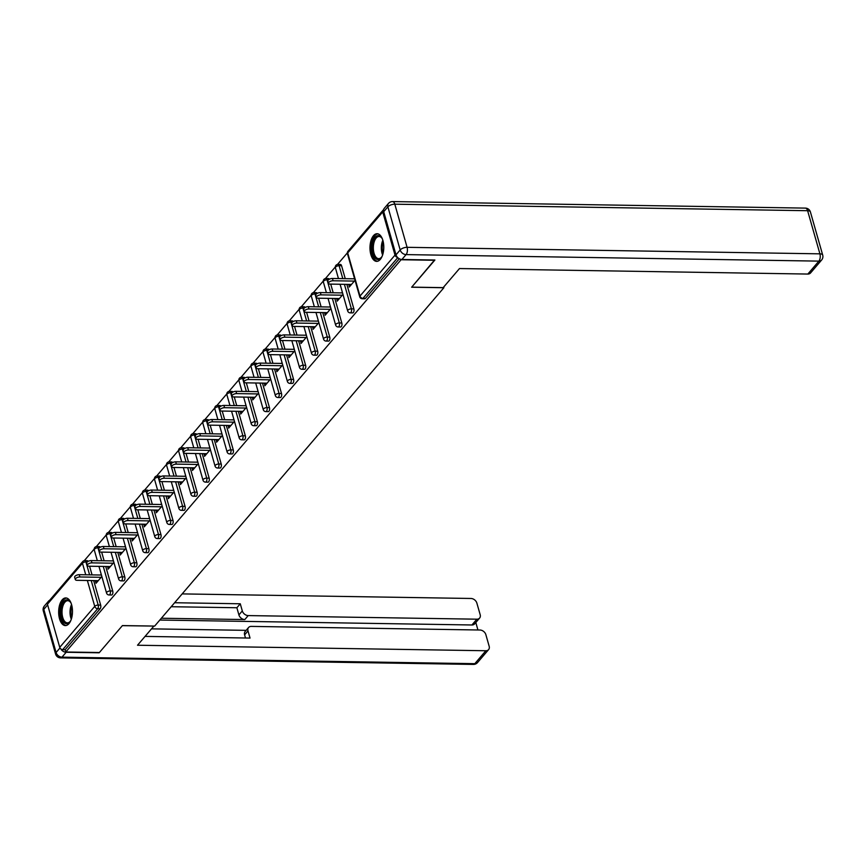 <?xml version="1.0" encoding="UTF-8"?>
<svg xmlns="http://www.w3.org/2000/svg" width="866" height="866" viewBox="0 0 866 866"><rect width="100%" height="100%" fill="white"/><g stroke="black" fill="none" stroke-linecap="round" stroke-linejoin="round"><path stroke-width="1.3" d="M373.495 235.66A13.824 6.906 -89.1 0 0 370.172 251.151A13.824 6.906 -89.1 0 0 376.667 261.37A13.824 6.906 -89.1 0 0 380.271 259.432A13.824 6.906 -89.1 0 0 383.595 243.941A13.824 6.906 -89.1 0 0 377.1 233.723A13.824 6.906 -89.1 0 0 373.495 235.66M62.179 599.867A13.824 6.906 -89.1 0 0 58.856 615.358A13.824 6.906 -89.1 0 0 65.351 625.577A13.824 6.906 -89.1 0 0 68.955 623.65A13.824 6.906 -89.1 0 0 72.289 608.159A13.824 6.906 -89.1 0 0 65.784 597.941A13.824 6.906 -89.1 0 0 62.179 599.867M347.353 252.894L337.469 264.455M335.294 266.999L325.41 278.56M323.235 281.104L313.351 292.665M311.186 295.209L301.292 306.77M299.127 309.314L289.233 320.875M287.068 323.419L277.185 334.99M275.009 337.524L265.126 349.095M262.95 351.628L253.067 363.2M250.902 365.733L241.008 377.305M238.843 379.838L228.949 391.41M226.784 393.943L216.901 405.515M214.725 408.048L204.841 419.62M202.676 422.153L192.782 433.725M190.617 436.258L180.723 447.83M178.558 450.363L168.664 461.935M166.499 464.468L156.616 476.04M154.44 478.573L144.557 490.145M142.392 492.678L132.498 504.25M130.333 506.783L120.439 518.355M118.274 520.888L108.391 532.46M106.215 535.004L96.332 546.565M94.156 549.109L84.273 560.67M434.591 260.006L411.642 287.22L443.868 287.728L443.673 287.047M443.868 287.728L154.657 626.086L122.431 625.577L99.395 652.52L65.794 651.99L65.145 649.695L100.153 608.744L97.696 608.701L62.688 649.662L65.145 649.695M62.688 649.662A2.663 1.97 -139.5 0 1 59.732 647.335L47.446 604.208A2.663 1.97 -139.5 0 1 47.727 602.519L82.735 561.558A2.663 1.97 -139.5 0 0 82.454 563.246L47.446 604.208M434.667 260.276L401.066 259.746L65.794 651.99M383.584 209.864A2.663 1.97 40.5 0 0 382.999 210.276A2.663 1.97 40.5 0 0 382.718 211.964L395.004 255.102A2.663 1.97 40.5 0 0 397.483 257.364M101.831 576.496L96.039 583.273L95.39 580.989L97.966 581.032M101.181 574.212L100.488 575.024M399.302 258.761L365.398 298.424A2.663 1.331 90.9 0 1 364.705 298.792L362.259 298.748A2.663 1.331 90.9 0 0 362.951 298.38L365.398 298.424M87.282 561.947L85.918 561.926A2.663 1.331 90.9 0 0 84.803 560.627L87.26 560.67A2.663 1.331 90.9 0 1 88.137 561.363M89.588 566.223L92.056 574.883M93.68 580.577L100.662 605.096A2.663 1.331 90.9 0 1 100.153 608.744M341.572 265.754L339.115 265.71A2.663 1.331 90.9 0 0 338 264.411L340.446 264.455A2.663 1.331 90.9 0 1 341.572 265.754L345.253 278.668M346.865 284.362L353.858 308.881A2.663 1.331 90.9 0 1 353.35 312.529A2.663 1.331 90.9 0 1 352.657 312.897L350.2 312.864A2.663 1.331 90.9 0 0 350.892 312.485A2.663 1.331 -89.1 0 0 351.401 308.848L353.858 308.881M328.42 279.837L327.056 279.815A2.663 1.331 90.9 0 0 325.941 278.516L328.398 278.56A2.663 1.331 90.9 0 1 329.275 279.263M330.725 284.113L333.194 292.784M334.817 298.467L341.799 322.986A2.663 1.331 90.9 0 1 341.291 326.634A2.663 1.331 90.9 0 1 340.598 327.002L338.141 326.969A2.663 1.331 90.9 0 0 338.833 326.59A2.663 1.331 -89.1 0 0 339.342 322.953L341.799 322.986M316.361 293.942L314.997 293.931A2.663 1.331 90.9 0 0 313.882 292.621L316.339 292.665A2.663 1.331 90.9 0 1 317.216 293.368M318.666 298.218L321.134 306.889M322.758 312.572L329.74 337.09A2.663 1.331 90.9 0 1 329.232 340.739A2.663 1.331 90.9 0 1 328.539 341.107L326.081 341.074A2.663 1.331 90.9 0 0 326.774 340.695A2.663 1.331 -89.1 0 0 327.283 337.058L329.74 337.09M304.302 308.058L302.938 308.036A2.663 1.331 90.9 0 0 301.823 306.726L304.28 306.77A2.663 1.331 90.9 0 1 305.157 307.473M306.607 312.323L309.075 320.994M310.699 326.677L317.681 351.195A2.663 1.331 90.9 0 1 317.173 354.844A2.663 1.331 90.9 0 1 316.48 355.212L314.022 355.179A2.663 1.331 90.9 0 0 314.715 354.8A2.663 1.331 -89.1 0 0 315.224 351.163L317.681 351.195M292.243 322.163L290.889 322.141A2.663 1.331 90.9 0 0 289.764 320.831L292.221 320.875A2.663 1.331 90.9 0 1 293.109 321.578M294.548 326.428L297.016 335.099M298.64 340.782L305.622 365.3A2.663 1.331 90.9 0 1 305.113 368.948A2.663 1.331 90.9 0 1 304.421 369.317L301.974 369.284A2.663 1.331 90.9 0 0 302.667 368.905A2.663 1.331 -89.1 0 0 303.176 365.268L305.622 365.3M280.183 336.268L278.83 336.246A2.663 1.331 90.9 0 0 277.715 334.936L280.162 334.98A2.663 1.331 90.9 0 1 281.049 335.683M282.5 340.533L284.968 349.204M286.581 354.898L293.574 379.405A2.663 1.331 90.9 0 1 293.065 383.053A2.663 1.331 90.9 0 1 292.372 383.421L289.915 383.389A2.663 1.331 90.9 0 0 290.608 383.01A2.663 1.331 -89.1 0 0 291.117 379.373L293.574 379.405M268.135 350.373L266.771 350.351A2.663 1.331 90.9 0 0 265.656 349.041L268.114 349.085A2.663 1.331 90.9 0 1 268.99 349.788M270.441 354.638L272.909 363.309M274.533 369.003L281.515 393.521A2.663 1.331 90.9 0 1 281.006 397.158A2.663 1.331 90.9 0 1 280.313 397.526L277.856 397.494A2.663 1.331 90.9 0 0 278.549 397.115A2.663 1.331 -89.1 0 0 279.058 393.478L281.515 393.521M256.076 364.478L254.712 364.456A2.663 1.331 90.9 0 0 253.597 363.146L256.055 363.19A2.663 1.331 90.9 0 1 256.931 363.893M258.382 368.743L260.85 377.414M262.474 383.108L269.456 407.626A2.663 1.331 90.9 0 1 268.947 411.263A2.663 1.331 90.9 0 1 268.254 411.631L265.797 411.599A2.663 1.331 90.9 0 0 266.49 411.22A2.663 1.331 -89.1 0 0 266.999 407.583L269.456 407.626M244.017 378.583L242.653 378.561A2.663 1.331 90.9 0 0 241.538 377.251L243.996 377.295A2.663 1.331 90.9 0 1 244.872 377.998M246.323 382.848L248.791 391.519M250.415 397.213L257.397 421.731A2.663 1.331 90.9 0 1 256.888 425.368A2.663 1.331 90.9 0 1 256.195 425.736L253.738 425.704A2.663 1.331 90.9 0 0 254.431 425.325A2.663 1.331 -89.1 0 0 254.94 421.688L257.397 421.731M231.958 392.688L230.605 392.666A2.663 1.331 90.9 0 0 229.479 391.367L231.936 391.4A2.663 1.331 90.9 0 1 232.824 392.103M234.264 396.953L236.732 405.624M238.356 411.318L245.338 435.836A2.663 1.331 90.9 0 1 244.829 439.473A2.663 1.331 90.9 0 1 244.136 439.841L241.69 439.809A2.663 1.331 90.9 0 0 242.383 439.441A2.663 1.331 -89.1 0 0 242.891 435.793L245.338 435.836M219.899 406.793L218.546 406.771A2.663 1.331 90.9 0 0 217.431 405.472L219.877 405.505A2.663 1.331 90.9 0 1 220.765 406.208M222.216 411.058L224.684 419.729M226.297 425.423L233.29 449.941A2.663 1.331 90.9 0 1 232.781 453.578A2.663 1.331 90.9 0 1 232.088 453.957L229.631 453.914A2.663 1.331 90.9 0 0 230.324 453.546A2.663 1.331 -89.1 0 0 230.832 449.898L233.29 449.941M207.851 420.898L206.487 420.876A2.663 1.331 90.9 0 0 205.372 419.577L207.829 419.609A2.663 1.331 90.9 0 1 208.706 420.313M210.157 425.163L212.625 433.834M214.248 439.527L221.231 464.046A2.663 1.331 90.9 0 1 220.722 467.683A2.663 1.331 90.9 0 1 220.029 468.062L217.572 468.019A2.663 1.331 90.9 0 0 218.264 467.651A2.663 1.331 -89.1 0 0 218.773 464.003L221.231 464.046M195.792 435.003L194.428 434.981A2.663 1.331 90.9 0 0 193.313 433.682L195.77 433.714A2.663 1.331 90.9 0 1 196.647 434.418M198.097 439.268L200.566 447.939M202.189 453.632L209.171 478.151A2.663 1.331 90.9 0 1 208.663 481.788A2.663 1.331 90.9 0 1 207.97 482.167L205.513 482.124A2.663 1.331 90.9 0 0 206.205 481.756A2.663 1.331 -89.1 0 0 206.714 478.108L209.171 478.151M183.733 449.108L182.369 449.086A2.663 1.331 90.9 0 0 181.254 447.787L183.711 447.819A2.663 1.331 90.9 0 1 184.588 448.523M186.038 453.373L188.507 462.043M190.13 467.737L197.112 492.256A2.663 1.331 90.9 0 1 196.604 495.893A2.663 1.331 90.9 0 1 195.911 496.272L193.454 496.229A2.663 1.331 90.9 0 0 194.146 495.861A2.663 1.331 -89.1 0 0 194.655 492.213L197.112 492.256M171.674 463.213L170.321 463.191A2.663 1.331 90.9 0 0 169.195 461.892L171.652 461.924A2.663 1.331 90.9 0 1 172.54 462.628M173.979 467.478L176.447 476.148M178.071 481.842L185.053 506.361A2.663 1.331 90.9 0 1 184.555 509.998A2.663 1.331 90.9 0 1 183.852 510.377L181.405 510.334A2.663 1.331 90.9 0 0 182.098 509.966A2.663 1.331 -89.1 0 0 182.607 506.318L185.053 506.361M159.615 477.318L158.261 477.296A2.663 1.331 90.9 0 0 157.147 475.997L159.604 476.029A2.663 1.331 90.9 0 1 160.481 476.733M161.931 481.583L164.399 490.253M166.012 495.947L173.005 520.466A2.663 1.331 90.9 0 1 172.496 524.103A2.663 1.331 90.9 0 1 171.804 524.482L169.346 524.439A2.663 1.331 90.9 0 0 170.039 524.071A2.663 1.331 -89.1 0 0 170.548 520.423L173.005 520.466M147.566 491.423L146.202 491.401A2.663 1.331 90.9 0 0 145.087 490.102L147.545 490.134A2.663 1.331 90.9 0 1 148.422 490.838M149.872 495.688L152.34 504.358M153.964 510.052L160.946 534.571A2.663 1.331 90.9 0 1 160.437 538.208A2.663 1.331 90.9 0 1 159.745 538.587L157.287 538.544A2.663 1.331 90.9 0 0 157.98 538.176A2.663 1.331 -89.1 0 0 158.489 534.528L160.946 534.571M135.507 505.528L134.143 505.506A2.663 1.331 90.9 0 0 133.028 504.207L135.486 504.239A2.663 1.331 90.9 0 1 136.363 504.943M137.813 509.793L140.281 518.463M141.905 524.157L148.887 548.676A2.663 1.331 90.9 0 1 148.378 552.313A2.663 1.331 90.9 0 1 147.685 552.692L145.228 552.649A2.663 1.331 90.9 0 0 145.921 552.281A2.663 1.331 -89.1 0 0 146.43 548.633L148.887 548.676M123.448 519.632L122.095 519.611A2.663 1.331 90.9 0 0 120.969 518.312L123.427 518.344A2.663 1.331 90.9 0 1 124.314 519.048M125.754 523.898L128.222 532.568M129.846 538.262L136.828 562.781A2.663 1.331 90.9 0 1 136.319 566.418A2.663 1.331 90.9 0 1 135.626 566.797L133.18 566.754A2.663 1.331 90.9 0 0 133.873 566.386A2.663 1.331 -89.1 0 0 134.371 562.738L136.828 562.781M111.389 533.737L110.036 533.716A2.663 1.331 90.9 0 0 108.921 532.417L111.368 532.46A2.663 1.331 90.9 0 1 112.255 533.153M113.695 538.003L116.174 546.673M117.787 552.367L124.78 576.886A2.663 1.331 90.9 0 1 124.271 580.534A2.663 1.331 90.9 0 1 123.578 580.902L121.121 580.859A2.663 1.331 90.9 0 0 121.814 580.491A2.663 1.331 -89.1 0 0 122.323 576.843L124.78 576.886M99.33 547.842L97.977 547.821A2.663 1.331 90.9 0 0 96.862 546.522L99.319 546.565A2.663 1.331 90.9 0 1 100.196 547.258M101.647 552.118L104.115 560.778M105.739 566.472L112.721 590.991A2.663 1.331 90.9 0 1 112.212 594.639A2.663 1.331 90.9 0 1 111.519 595.007L109.062 594.964A2.663 1.331 90.9 0 0 109.755 594.596A2.663 1.331 -89.1 0 0 110.263 590.948L112.721 590.991M107.774 566.505L108.098 569.168L113.89 562.391M113.24 560.107L112.548 560.919M119.822 552.4L120.157 555.063L125.949 548.286M125.299 546.002L124.607 546.814M131.881 538.295L132.217 540.958L138.008 534.181M137.358 531.897L136.666 532.709M143.94 524.19L144.265 526.853L150.067 520.076M149.407 517.792L148.714 518.593M155.999 510.085L156.324 512.748L162.115 505.971M161.466 503.687L160.773 504.488M168.058 495.98L168.383 498.643L174.174 491.866M173.525 489.582L172.832 490.383M180.106 481.875L180.442 484.538L186.233 477.761M185.584 475.477L184.891 476.278M192.165 467.77L192.501 470.433L198.292 463.656M197.643 461.372L196.95 462.173M204.224 453.665L204.549 456.328L210.341 449.551M209.691 447.257L208.998 448.068M216.284 439.56L216.608 442.223L222.4 435.446M221.75 433.152L221.057 433.963M228.332 425.455L228.667 428.118L234.459 421.341M233.809 419.047L233.116 419.858M240.391 411.35L240.726 414.013L246.518 407.236M245.868 404.942L245.175 405.753M252.45 397.245L252.775 399.908L258.577 393.121M257.916 390.837L257.234 391.649M264.509 383.14L264.834 385.803L270.625 379.016M269.976 376.732L269.283 377.544M276.568 369.035L276.893 371.687L282.684 364.911M282.035 362.627L281.342 363.439M288.616 354.919L288.952 357.582L294.743 350.806M294.094 348.522L293.401 349.334M300.675 340.814L301.011 343.477L306.802 336.701M306.153 334.417L305.46 335.229M312.734 326.709L313.059 329.372L318.861 322.596M318.201 320.312L317.519 321.124M324.793 312.604L325.118 315.267L330.909 308.491M330.26 306.207L329.567 307.019M336.852 298.499L337.177 301.162L342.968 294.386M342.319 292.102L341.626 292.914M348.901 284.394L349.236 287.057L355.028 280.281M354.378 277.997L353.685 278.809M107.449 566.884L110.014 566.927M119.508 552.779L122.074 552.822M131.556 538.674L134.133 538.717M143.615 524.569L146.192 524.612M155.674 510.464L158.24 510.496M167.733 496.359L170.299 496.391M179.792 482.254L182.358 482.286M191.841 468.149L194.417 468.181M203.9 454.044L206.476 454.076M215.959 439.939L218.524 439.971M228.018 425.823L230.583 425.866M240.077 411.718L242.642 411.761M252.125 397.613L254.701 397.656M264.184 383.508L266.76 383.551M276.243 369.403L278.809 369.446M288.302 355.298L290.868 355.341M300.35 341.193L302.927 341.236M312.41 327.088L314.986 327.132M324.469 312.983L327.045 313.027M336.528 298.878L339.093 298.922M348.587 284.773L351.152 284.817M75.31 579.538L74.649 577.254A3.28 1.472 -15.9 0 1 75.97 575.533A3.28 1.472 -15.9 0 1 79.239 574.688L79.888 576.972A3.28 1.472 164.1 0 0 76.619 577.817A3.28 1.472 164.1 0 0 75.31 579.538A3.28 1.472 164.1 0 0 77.031 580.317L98.28 580.653M79.888 576.972L101.138 577.308M79.239 574.688L101.419 575.035M87.358 565.433L86.708 563.149A3.28 1.472 -15.9 0 1 88.029 561.428A3.28 1.472 -15.9 0 1 91.298 560.583L91.948 562.868A3.28 1.472 164.1 0 0 88.678 563.712A3.28 1.472 164.1 0 0 87.358 565.433A3.28 1.472 164.1 0 0 89.09 566.212L110.339 566.548M91.948 562.868L113.197 563.203M91.298 560.583L113.478 560.93M99.417 551.328L98.767 549.044A3.28 1.472 -15.9 0 1 100.088 547.323A3.28 1.472 -15.9 0 1 103.346 546.478L104.007 548.763A3.28 1.472 164.1 0 0 100.737 549.607A3.28 1.472 164.1 0 0 99.417 551.328A3.28 1.472 164.1 0 0 101.138 552.107L122.398 552.443M104.007 548.763L125.256 549.098M103.346 546.478L125.527 546.825M111.476 537.223L110.826 534.939A3.28 1.472 -15.9 0 1 112.147 533.218A3.28 1.472 -15.9 0 1 115.405 532.363L116.055 534.658A3.28 1.472 164.1 0 0 112.797 535.502A3.28 1.472 164.1 0 0 111.476 537.223A3.28 1.472 164.1 0 0 113.197 538.003L134.457 538.338M116.055 534.658L137.315 534.993M115.405 532.363L137.586 532.72M123.535 523.118L122.885 520.834A3.28 1.472 -15.9 0 1 124.195 519.113A3.28 1.472 -15.9 0 1 127.464 518.258L128.114 520.553A3.28 1.472 164.1 0 0 124.856 521.397A3.28 1.472 164.1 0 0 123.535 523.118A3.28 1.472 164.1 0 0 125.256 523.898L146.506 524.233M128.114 520.553L149.374 520.888M127.464 518.258L149.645 518.615M135.594 509.013L134.934 506.729A3.28 1.472 -15.9 0 1 136.254 505.008A3.28 1.472 -15.9 0 1 139.523 504.153L140.173 506.448A3.28 1.472 164.1 0 0 136.904 507.292A3.28 1.472 164.1 0 0 135.594 509.013A3.28 1.472 164.1 0 0 137.315 509.793L158.565 510.128M140.173 506.448L161.422 506.783M139.523 504.153L161.704 504.51M70.936 620.218A11.962 5.986 90.9 0 1 70.092 621.593A11.962 5.986 90.9 0 1 62.666 620.63A11.962 5.986 90.9 0 1 61.648 605.919A11.962 5.986 90.9 0 1 70.406 602.065A11.962 5.986 90.9 0 1 71.196 603.472M70.655 602.455A11.074 5.542 -89.1 0 0 67.743 600.712A11.074 5.542 -89.1 0 0 62.796 606.362A11.074 5.542 -89.1 0 0 67.386 622.86A11.074 5.542 -89.1 0 0 70.362 621.225M66.65 598.06A13.737 6.863 -89.1 0 0 60.891 605.053A13.737 6.863 -89.1 0 0 66.217 625.49M382.252 256.011A11.962 5.986 90.9 0 1 381.408 257.386A11.962 5.986 90.9 0 1 373.982 256.423A11.962 5.986 90.9 0 1 372.965 241.711A11.962 5.986 90.9 0 1 381.722 237.858A11.962 5.986 90.9 0 1 382.512 239.265M381.971 238.247A11.074 5.542 -89.1 0 0 379.048 236.505A11.074 5.542 -89.1 0 0 374.112 242.155A11.074 5.542 -89.1 0 0 378.702 258.653A11.074 5.542 -89.1 0 0 381.668 257.007M377.966 233.852A13.737 6.863 -89.1 0 0 372.207 240.845A13.737 6.863 -89.1 0 0 377.533 261.272M60.837 648.948A5.315 3.94 40.5 0 0 66.173 652.271L99.168 652.791L122.355 625.663L153.791 626.064M153.812 626.161L137.51 645.235L485.858 650.745A5.315 3.94 40.5 0 0 488.597 649.619A5.315 3.94 40.5 0 0 489.16 646.242L485.858 634.659A5.315 3.94 40.5 0 0 479.959 630.015L251.302 626.399A5.315 3.94 40.5 0 0 248.564 627.514A5.315 3.94 40.5 0 0 248.001 630.903L244.602 634.875A5.315 3.94 -139.5 0 1 245.165 631.498L248.564 627.514M145.055 636.402L250.036 638.069L248.001 630.903M479.612 618.075L474.665 623.866A5.315 3.94 -139.5 0 1 471.927 624.981L476.874 619.19A5.315 3.94 40.5 0 0 479.612 618.075A5.315 3.94 40.5 0 0 480.175 614.698L476.874 603.115A5.315 3.94 40.5 0 0 470.963 598.471L182.163 593.903M477.935 629.983L475.813 622.524M242.307 610.941A5.315 3.94 40.5 0 0 248.217 615.585L244.818 619.558A5.315 3.94 -139.5 0 1 238.908 614.914L242.307 610.941L240.272 603.775L174.607 602.736M476.874 619.19L248.217 615.585M49.611 600.322A5.315 3.94 40.5 0 0 48.55 601.112A5.315 3.94 40.5 0 0 47.933 602.281M151.507 628.857L246.139 630.351M244.818 619.558L161.357 618.237M471.927 624.981L159.809 620.045M238.908 614.914L236.873 607.748L171.208 606.72M236.873 607.748L240.272 603.775M245.489 637.993L244.602 634.875M443.175 287.631L459.489 268.547L807.837 274.057L818.89 261.121L406.078 254.604L401.911 259.486L434.905 260.006L411.718 287.133L443.175 287.631M383.714 211.715L396 254.842L400.179 249.96L387.892 206.822L383.714 211.715A5.315 3.94 -139.5 0 1 384.277 208.327L388.455 203.445A5.315 3.94 40.5 0 0 387.892 206.822A5.315 2.382 164.1 0 1 394.809 204.192L407.096 247.319L819.907 253.835L807.621 210.709L394.809 204.192A5.315 2.663 -89.1 0 0 392.579 201.583A5.315 5.315 0 0 0 388.455 203.445M810.414 211.964A5.315 5.315 0 0 0 805.38 208.111A5.315 2.663 -89.1 0 1 807.621 210.709A5.315 2.382 -15.9 0 1 810.414 211.964L822.7 255.091A5.315 2.382 164.1 0 0 819.907 253.835A5.315 2.663 -89.1 0 1 818.89 261.121A5.315 3.94 40.5 0 0 821.628 260.006L810.576 272.942A5.315 3.94 -139.5 0 1 807.837 274.057M401.911 259.486A5.315 3.94 -139.5 0 1 396 254.842M147.642 494.908L146.993 492.624A3.28 1.472 -15.9 0 1 148.313 490.903A3.28 1.472 -15.9 0 1 151.582 490.048L152.232 492.343A3.28 1.472 164.1 0 0 148.963 493.187A3.28 1.472 164.1 0 0 147.642 494.908A3.28 1.472 164.1 0 0 149.374 495.688L170.624 496.023M152.232 492.343L173.481 492.678M151.582 490.048L173.763 490.405M159.701 480.803L159.052 478.519A3.28 1.472 -15.9 0 1 160.372 476.798A3.28 1.472 -15.9 0 1 163.631 475.943L164.291 478.238A3.28 1.472 164.1 0 0 161.022 479.082A3.28 1.472 164.1 0 0 159.701 480.803A3.28 1.472 164.1 0 0 161.422 481.583L182.683 481.918M164.291 478.238L185.541 478.573M163.631 475.943L185.811 476.3M171.76 466.698L171.111 464.414A3.28 1.472 -15.9 0 1 172.431 462.693A3.28 1.472 -15.9 0 1 175.69 461.838L176.339 464.122A3.28 1.472 164.1 0 0 173.081 464.977A3.28 1.472 164.1 0 0 171.76 466.698A3.28 1.472 164.1 0 0 173.481 467.478L194.742 467.813M176.339 464.122L197.6 464.457M175.69 461.838L197.87 462.195M183.819 452.593L183.17 450.309A3.28 1.472 -15.9 0 1 184.48 448.588A3.28 1.472 -15.9 0 1 187.749 447.733L188.398 450.017A3.28 1.472 164.1 0 0 185.129 450.872A3.28 1.472 164.1 0 0 183.819 452.593A3.28 1.472 164.1 0 0 185.541 453.362L206.79 453.708M188.398 450.017L209.659 450.352M187.749 447.733L209.929 448.09M195.878 438.488L195.218 436.204A3.28 1.472 -15.9 0 1 196.539 434.483A3.28 1.472 -15.9 0 1 199.808 433.628L200.457 435.912A3.28 1.472 164.1 0 0 197.188 436.767A3.28 1.472 164.1 0 0 195.878 438.488A3.28 1.472 164.1 0 0 197.6 439.257L218.849 439.592M200.457 435.912L221.707 436.248M199.808 433.628L221.988 433.985M207.927 424.383L207.277 422.099A3.28 1.472 -15.9 0 1 208.598 420.367A3.28 1.472 -15.9 0 1 211.867 419.523L212.516 421.807A3.28 1.472 164.1 0 0 209.247 422.662A3.28 1.472 164.1 0 0 207.927 424.383A3.28 1.472 164.1 0 0 209.659 425.152L230.908 425.487M212.516 421.807L233.766 422.143M211.867 419.523L234.047 419.88M219.986 410.278L219.336 407.994A3.28 1.472 -15.9 0 1 220.657 406.262A3.28 1.472 -15.9 0 1 223.915 405.418L224.565 407.702A3.28 1.472 164.1 0 0 221.306 408.557A3.28 1.472 164.1 0 0 219.986 410.278A3.28 1.472 164.1 0 0 221.707 411.047L242.967 411.382M224.565 407.702L245.825 408.038M223.915 405.418L246.096 405.775M232.045 396.173L231.395 393.889A3.28 1.472 -15.9 0 1 232.705 392.157A3.28 1.472 -15.9 0 1 235.974 391.313L236.624 393.597A3.28 1.472 164.1 0 0 233.365 394.452A3.28 1.472 164.1 0 0 232.045 396.173A3.28 1.472 164.1 0 0 233.766 396.942L255.026 397.278M236.624 393.597L257.884 393.933M235.974 391.313L258.155 391.659M244.104 382.068L243.454 379.784A3.28 1.472 -15.9 0 1 244.764 378.052A3.28 1.472 -15.9 0 1 248.033 377.208L248.683 379.492A3.28 1.472 164.1 0 0 245.414 380.347A3.28 1.472 164.1 0 0 244.104 382.068A3.28 1.472 164.1 0 0 245.825 382.837L267.074 383.173M248.683 379.492L269.932 379.828M248.033 377.208L270.214 377.554M256.152 367.963L255.502 365.679A3.28 1.472 -15.9 0 1 256.823 363.947A3.28 1.472 -15.9 0 1 260.092 363.103L260.742 365.387A3.28 1.472 164.1 0 0 257.473 366.242A3.28 1.472 164.1 0 0 256.152 367.963A3.28 1.472 164.1 0 0 257.884 368.732L279.133 369.068M260.742 365.387L281.991 365.723M260.092 363.103L282.273 363.449M268.211 353.858L267.562 351.564A3.28 1.472 -15.9 0 1 268.882 349.842A3.28 1.472 -15.9 0 1 272.141 348.998L272.801 351.282A3.28 1.472 164.1 0 0 269.532 352.126A3.28 1.472 164.1 0 0 268.211 353.858A3.28 1.472 164.1 0 0 269.932 354.627L291.192 354.963M272.801 351.282L294.05 351.618M272.141 348.998L294.332 349.344M280.27 339.753L279.621 337.459A3.28 1.472 -15.9 0 1 280.941 335.737A3.28 1.472 -15.9 0 1 284.2 334.893L284.849 337.177A3.28 1.472 164.1 0 0 281.591 338.021A3.28 1.472 164.1 0 0 280.27 339.753A3.28 1.472 164.1 0 0 281.991 340.522L303.252 340.858M284.849 337.177L306.109 337.513M284.2 334.893L306.38 335.239M292.329 325.648L291.68 323.354A3.28 1.472 -15.9 0 1 292.989 321.632A3.28 1.472 -15.9 0 1 296.259 320.788L296.908 323.072A3.28 1.472 164.1 0 0 293.65 323.916A3.28 1.472 164.1 0 0 292.329 325.648A3.28 1.472 164.1 0 0 294.05 326.417L315.3 326.753M296.908 323.072L318.168 323.408M296.259 320.788L318.439 321.134M304.388 311.543L303.728 309.249A3.28 1.472 -15.9 0 1 305.048 307.527A3.28 1.472 -15.9 0 1 308.318 306.683L308.967 308.967A3.28 1.472 164.1 0 0 305.698 309.811A3.28 1.472 164.1 0 0 304.388 311.543A3.28 1.472 164.1 0 0 306.109 312.312L327.359 312.648M308.967 308.967L330.217 309.303M308.318 306.683L330.498 307.029M316.436 297.428L315.787 295.144A3.28 1.472 -15.9 0 1 317.108 293.422A3.28 1.472 -15.9 0 1 320.377 292.578L321.026 294.862A3.28 1.472 164.1 0 0 317.757 295.707A3.28 1.472 164.1 0 0 316.436 297.428A3.28 1.472 164.1 0 0 318.168 298.207L339.418 298.543M321.026 294.862L342.276 295.198M320.377 292.578L342.557 292.925M328.495 283.323L327.846 281.039A3.28 1.472 -15.9 0 1 329.167 279.317A3.28 1.472 -15.9 0 1 332.425 278.473L333.085 280.757A3.28 1.472 164.1 0 0 329.816 281.602A3.28 1.472 164.1 0 0 328.495 283.323A3.28 1.472 164.1 0 0 330.217 284.102L351.477 284.438M333.085 280.757L354.335 281.093M332.425 278.473L354.616 278.82M59.732 647.335L94.74 606.373L87.369 580.48M85.745 574.786L82.454 563.246A2.663 1.191 -15.9 0 1 85.918 561.926L89.599 574.851M91.222 580.545L98.204 605.063A2.663 1.331 -89.1 0 1 97.696 608.701A2.663 1.97 -139.5 0 1 94.74 606.373A2.663 1.191 -15.9 0 1 98.204 605.063L100.662 605.096M382.718 211.964L347.71 252.926L359.996 296.064L395.004 255.102M397.765 257.646L362.951 298.38A2.663 1.97 40.5 0 1 359.996 296.064A2.663 1.191 164.1 0 0 359.736 296.822A2.663 2.663 0 0 0 362.259 298.748M382.999 210.276L347.991 251.237A2.663 1.97 40.5 0 0 347.71 252.926A2.663 1.191 164.1 0 0 347.45 253.695L359.736 296.822M101.658 560.746L97.977 547.821A2.663 1.191 -15.9 0 0 94.513 549.141A2.663 1.191 164.1 0 0 94.264 549.91L97.328 560.67M103.281 566.44L110.263 590.948A2.663 1.191 -15.9 0 0 106.799 592.268A2.663 1.191 164.1 0 0 106.55 593.037A2.663 2.663 0 0 0 109.062 594.964M108.921 532.417A2.663 2.663 0 0 0 106.312 535.805A2.663 1.191 164.1 0 1 106.572 535.036A2.663 1.191 -15.9 0 1 110.036 533.716L113.717 546.641M115.33 552.324L122.323 576.843A2.663 1.191 -15.9 0 0 118.858 578.163A2.663 1.191 164.1 0 0 118.599 578.932A2.663 2.663 0 0 0 121.121 580.859M120.969 518.312A2.663 2.663 0 0 0 118.371 521.7A2.663 1.191 164.1 0 1 118.631 520.931A2.663 1.191 -15.9 0 1 122.095 519.611L125.776 532.536M127.389 538.219L134.371 562.738A2.663 1.191 -15.9 0 0 130.918 564.058A2.663 1.191 164.1 0 0 130.658 564.827A2.663 2.663 0 0 0 133.18 566.754M133.028 504.207A2.663 2.663 0 0 0 130.43 507.595A2.663 1.191 164.1 0 1 130.69 506.827A2.663 1.191 -15.9 0 1 134.143 505.506L137.824 518.431M139.448 524.114L146.43 548.633A2.663 1.191 -15.9 0 0 142.977 549.953A2.663 1.191 164.1 0 0 142.717 550.722A2.663 2.663 0 0 0 145.228 552.649M145.087 490.102A2.663 2.663 0 0 0 142.489 493.49A2.663 1.191 164.1 0 1 142.738 492.722A2.663 1.191 -15.9 0 1 146.202 491.401L149.883 504.326M151.507 510.009L158.489 534.528A2.663 1.191 -15.9 0 0 155.025 535.848A2.663 1.191 164.1 0 0 154.776 536.617A2.663 2.663 0 0 0 157.287 538.544M157.147 475.997A2.663 2.663 0 0 0 154.549 479.385A2.663 1.191 164.1 0 1 154.798 478.617A2.663 1.191 -15.9 0 1 158.261 477.296L161.942 490.221M163.566 495.904L170.548 520.423A2.663 1.191 -15.9 0 0 167.084 521.743A2.663 1.191 164.1 0 0 166.835 522.512A2.663 2.663 0 0 0 169.346 524.439M169.195 461.892A2.663 2.663 0 0 0 166.597 465.28A2.663 1.191 164.1 0 1 166.857 464.512A2.663 1.191 -15.9 0 1 170.321 463.191L174.001 476.105M175.614 481.799L182.607 506.318A2.663 1.191 -15.9 0 0 179.143 507.638A2.663 1.191 164.1 0 0 178.883 508.407A2.663 2.663 0 0 0 181.405 510.334M181.254 447.787A2.663 2.663 0 0 0 178.656 451.175A2.663 1.191 164.1 0 1 178.916 450.407A2.663 1.191 -15.9 0 1 182.369 449.086L186.049 462M187.673 467.694L194.655 492.213A2.663 1.191 -15.9 0 0 191.202 493.533A2.663 1.191 164.1 0 0 190.942 494.302A2.663 2.663 0 0 0 193.454 496.229M193.313 433.682A2.663 2.663 0 0 0 190.715 437.059A2.663 1.191 164.1 0 1 190.975 436.302A2.663 1.191 -15.9 0 1 194.428 434.981L198.108 447.895M199.732 453.589L206.714 478.108A2.663 1.191 -15.9 0 0 203.25 479.428A2.663 1.191 164.1 0 0 203.001 480.197A2.663 2.663 0 0 0 205.513 482.124M205.372 419.577A2.663 2.663 0 0 0 202.774 422.954A2.663 1.191 164.1 0 1 203.023 422.197A2.663 1.191 -15.9 0 1 206.487 420.876L210.167 433.79M211.791 439.484L218.773 464.003A2.663 1.191 -15.9 0 0 215.309 465.323A2.663 1.191 164.1 0 0 215.06 466.092A2.663 2.663 0 0 0 217.572 468.019M217.431 405.472A2.663 2.663 0 0 0 214.833 408.849A2.663 1.191 164.1 0 1 215.082 408.092A2.663 1.191 -15.9 0 1 218.546 406.771L222.226 419.685M223.85 425.379L230.832 449.898A2.663 1.191 -15.9 0 0 227.368 451.218A2.663 1.191 164.1 0 0 227.119 451.987A2.663 2.663 0 0 0 229.631 453.914M229.479 391.367A2.663 2.663 0 0 0 226.881 394.744A2.663 1.191 164.1 0 1 227.141 393.987A2.663 1.191 -15.9 0 1 230.605 392.666L234.285 405.58M235.898 411.274L242.891 435.793A2.663 1.191 -15.9 0 0 239.427 437.114A2.663 1.191 164.1 0 0 239.168 437.882A2.663 2.663 0 0 0 241.69 439.809M241.538 377.251A2.663 2.663 0 0 0 238.94 380.639A2.663 1.191 164.1 0 1 239.2 379.882A2.663 1.191 -15.9 0 1 242.653 378.561L246.334 391.475M247.957 397.169L254.94 421.688A2.663 1.191 -15.9 0 0 251.486 423.009A2.663 1.191 164.1 0 0 251.227 423.777A2.663 2.663 0 0 0 253.738 425.704M253.597 363.146A2.663 2.663 0 0 0 250.999 366.535A2.663 1.191 164.1 0 1 251.248 365.777A2.663 1.191 -15.9 0 1 254.712 364.456L258.393 377.37M260.017 383.064L266.999 407.583A2.663 1.191 -15.9 0 0 263.535 408.904A2.663 1.191 164.1 0 0 263.286 409.672A2.663 2.663 0 0 0 265.797 411.599M265.656 349.041A2.663 2.663 0 0 0 263.058 352.43A2.663 1.191 164.1 0 1 263.307 351.672A2.663 1.191 -15.9 0 1 266.771 350.351L270.452 363.265M272.076 368.959L279.058 393.478A2.663 1.191 -15.9 0 0 275.594 394.799A2.663 1.191 164.1 0 0 275.345 395.556A2.663 2.663 0 0 0 277.856 397.494M277.715 334.936A2.663 2.663 0 0 0 275.117 338.325A2.663 1.191 164.1 0 1 275.366 337.567A2.663 1.191 -15.9 0 1 278.83 336.246L282.511 349.16M284.135 354.854L291.117 379.373A2.663 1.191 -15.9 0 0 287.653 380.694A2.663 1.191 164.1 0 0 287.393 381.451A2.663 2.663 0 0 0 289.915 383.389M289.764 320.831A2.663 2.663 0 0 0 287.166 324.22A2.663 1.191 164.1 0 1 287.425 323.462A2.663 1.191 -15.9 0 1 290.889 322.141L294.57 335.055M296.183 340.749L303.176 365.268A2.663 1.191 -15.9 0 0 299.712 366.589A2.663 1.191 164.1 0 0 299.452 367.346A2.663 2.663 0 0 0 301.974 369.284M301.823 306.726A2.663 2.663 0 0 0 299.225 310.115A2.663 1.191 164.1 0 1 299.484 309.346A2.663 1.191 -15.9 0 1 302.938 308.036L306.618 320.95M308.242 326.644L315.224 351.163A2.663 1.191 -15.9 0 0 311.771 352.484A2.663 1.191 164.1 0 0 311.511 353.241A2.663 2.663 0 0 0 314.022 355.179M313.882 292.621A2.663 2.663 0 0 0 311.284 296.01A2.663 1.191 164.1 0 1 311.533 295.241A2.663 1.191 -15.9 0 1 314.997 293.931L318.677 306.845M320.301 312.539L327.283 337.058A2.663 1.191 -15.9 0 0 323.819 338.379A2.663 1.191 164.1 0 0 323.57 339.136A2.663 2.663 0 0 0 326.081 341.074M325.941 278.516A2.663 2.663 0 0 0 323.343 281.905A2.663 1.191 164.1 0 1 323.592 281.136A2.663 1.191 -15.9 0 1 327.056 279.815L330.736 292.74M332.36 298.434L339.342 322.953A2.663 1.191 -15.9 0 0 335.878 324.274A2.663 1.191 164.1 0 0 335.629 325.031A2.663 2.663 0 0 0 338.141 326.969M338 264.411A2.663 2.663 0 0 0 335.402 267.8A2.663 1.191 164.1 0 1 335.651 267.031A2.663 1.191 -15.9 0 1 339.115 265.71L342.795 278.635M344.419 284.329L351.401 308.848A2.663 1.191 -15.9 0 0 347.937 310.169A2.663 1.191 164.1 0 0 347.677 310.926A2.663 2.663 0 0 0 350.2 312.864M71.304 619.212A11.074 5.542 90.9 0 1 70.796 606.492A11.074 5.542 90.9 0 1 71.532 604.49M71.921 606.016A10.717 5.358 -89.1 0 0 71.716 606.687A10.717 5.358 -89.1 0 0 71.737 617.707M382.62 254.994A11.074 5.542 90.9 0 1 382.112 242.285A11.074 5.542 90.9 0 1 382.848 240.283M383.237 241.798A10.717 5.358 -89.1 0 0 383.021 242.469A10.717 5.358 -89.1 0 0 383.053 253.5M47.641 604.89L43.809 609.372L56.095 652.509L59.992 647.952M66.173 652.271L62.006 657.153L474.806 663.67L485.858 650.745M477.545 662.555A5.315 3.94 -139.5 0 1 474.806 663.67A5.315 2.663 -89.1 0 1 473.421 664.417A5.315 5.315 0 0 0 477.545 662.555L488.597 649.619M62.006 657.153A5.315 3.94 -139.5 0 1 56.095 652.509A5.315 2.382 -15.9 0 0 55.586 654.036A5.315 5.315 0 0 0 60.62 657.889A5.315 2.663 -89.1 0 0 62.006 657.153M43.809 609.372A5.315 3.94 -139.5 0 1 44.372 605.994A5.315 5.315 0 0 0 43.3 610.909A5.315 2.382 164.1 0 1 43.809 609.372M406.078 254.604A5.315 2.663 -89.1 0 0 407.096 247.319A5.315 2.382 -15.9 0 0 400.179 249.96A5.315 3.94 40.5 0 0 406.078 254.604M84.803 560.627A2.663 2.663 0 0 0 82.735 561.558M96.862 546.522A2.663 2.663 0 0 0 94.264 549.91M98.951 566.364L106.55 593.037M106.312 535.805L109.387 546.565M111.01 552.259L118.599 578.932M118.371 521.7L121.446 532.46M123.059 538.154L130.658 564.827M130.43 507.595L133.494 518.355M135.118 524.049L142.717 550.722M142.489 493.49L145.553 504.25M147.177 509.944L154.776 536.617M154.549 479.385L157.612 490.145M159.236 495.839L166.835 522.512M166.597 465.28L169.671 476.04M171.295 481.734L178.883 508.407M178.656 451.175L181.73 461.935M183.343 467.629L190.942 494.302M190.715 437.059L193.778 447.83M195.402 453.524L203.001 480.197M202.774 422.954L205.837 433.725M207.461 439.419L215.06 466.092M214.833 408.849L217.896 419.62M219.52 425.314L227.119 451.987M226.881 394.744L229.955 405.515M231.568 411.209L239.168 437.882M238.94 380.639L242.004 391.41M243.627 397.104L251.227 423.777M250.999 366.535L254.063 377.305M255.686 382.999L263.286 409.672M263.058 352.43L266.122 363.2M267.746 368.894L275.345 395.556M275.117 338.325L278.181 349.095M279.805 354.789L287.393 381.451M287.166 324.22L290.24 334.99M291.853 340.684L299.452 367.346M299.225 310.115L302.288 320.885M303.912 326.579L311.511 353.241M311.284 296.01L314.347 306.78M315.971 312.464L323.57 339.136M323.343 281.905L326.406 292.676M328.03 298.359L335.629 325.031M335.402 267.8L338.465 278.571M340.089 284.254L347.677 310.926M347.991 251.237A2.663 2.663 0 0 0 347.45 253.695M473.421 664.417L60.62 657.889M48.55 601.112L44.372 605.994M55.586 654.036L43.3 610.909M821.628 260.006A5.315 5.315 0 0 0 822.7 255.091M805.38 208.111L392.579 201.583"/></g></svg>
